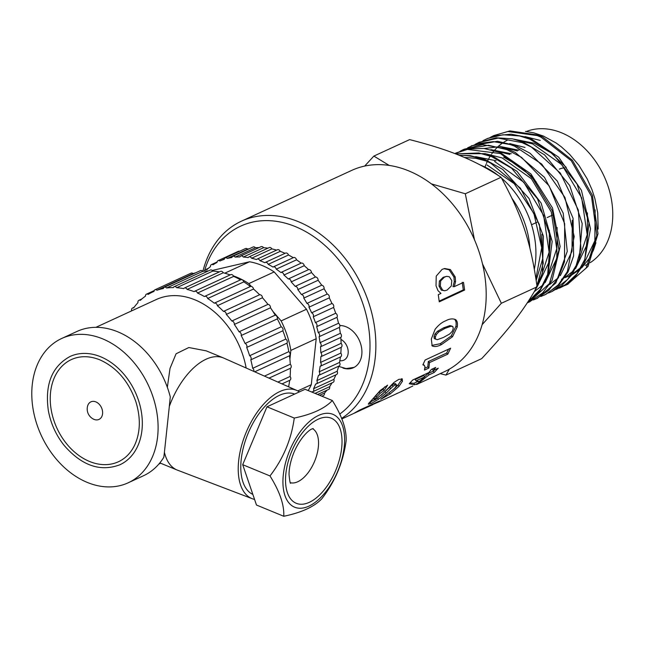 <?xml version="1.0" encoding="UTF-8"?>
<svg xmlns="http://www.w3.org/2000/svg" width="645" height="645" viewBox="0 0 645 645"><rect width="100%" height="100%" fill="white"/><g stroke="black" fill="none" stroke-linecap="round" stroke-linejoin="round"><path stroke-width="0.97" d="M496.086 160.75L475.631 156.638M536.197 280.357L542.647 258.951L541.84 234.24M535.922 278.551L541.679 247.736L533.915 213.551L514.259 183.704L486.975 164.951M537.487 286.17L549.242 261.539L549.363 230.297M546.621 279.478L556.748 248.696L551.257 211.899L531.399 178.738L502.197 157.936L487.007 154.131M539.002 282.986L549.137 252.211L543.638 215.414L523.788 182.253L494.586 161.444M511.3 153.744L490.845 149.64M534.358 291.58L543.154 284.776M545.106 282.655L556.796 258.322L557.095 227.443M536.188 181.882L520.966 167.079L503.697 157.251M509.808 154.437L494.578 150.616M518.911 150.245L498.383 146.125M517.411 150.938L502.108 147.092M498.19 146.834L484.25 148.495M546.299 286.267L548.371 285.235M549.564 284.574L558.368 277.769M560.312 275.673L572.026 251.244L572.276 220.251M525.022 147.431L509.744 143.601M566.27 167.426L551.185 152.913L534.133 143.23L513.678 139.118M577.049 265.458L587.184 234.683L581.685 197.886L561.835 164.725L532.633 143.916L517.427 140.11M561.521 279.261L563.569 278.245M564.77 277.576L573.607 270.731M575.534 268.651L587.273 244.076L587.434 212.915M540.244 140.417L525.046 136.603M490.635 137.175L493.78 135.587L507.881 131.524L537.333 135.603L541.01 137.175L571.301 160.75L591.505 196.411L596.835 235.401L586.144 268.118L567.028 284.614L563.706 285.985M567.511 284.389L588.038 266.401L598.004 233.772L592.392 195.322L572.381 160.234L542.582 136.893L538.422 135.095L509.913 130.903L493.78 135.579M482.984 140.691L487.572 138.457L502.987 134.757L519.523 135.966L529.722 139.11L551.951 152.567L577.106 184.148L588.982 222.928L584.83 259.363L576.952 273.811L565.818 284.501L556.127 289.468M559.973 287.864L563.464 286.122L575.203 276.737L583.967 263.499L590.506 228.79L581.411 190.291L558.691 157.195L530.811 138.602L527.586 137.409L511.114 134.168L495.328 135.692L486.169 139.086M475.349 144.214L478.558 142.593L498.117 138.103L522.111 142.618L531.327 147.02L560.376 173.15L578.315 210.052L580.911 248.631L576.138 265.538L567.681 279.422L551.806 291.613L548.443 292.999M551.806 291.621L561.481 285.92L571.946 274.697L579.17 259.967L582.201 223.613L569.729 185.542L544.557 154.848L523.2 142.11L512.525 138.86L496.247 137.772L478.977 142.392M467.73 147.729L477.381 143.658L493.288 141.626L509.977 144.496L514.5 146.117L541.695 164.048L564.947 197.467L574.203 236.53L567.35 271.634L558.296 284.897L546.21 294.144L540.849 296.507M545.283 294.612L558.965 284.856L568.027 271.948L573.615 255.896L573.091 218.349L557.385 181.18L530.077 153.26L515.597 145.625L497.497 141.271L471.56 145.81M460.095 151.236L463.336 149.592L488.467 145.254L506.897 149.632L521.531 157.372L549.129 185.873L564.673 223.734L564.52 261.644L558.441 277.624L548.847 290.274L536.584 298.619L533.326 299.965M537.382 298.264L555.845 282.986L567.269 251.389L563.19 213.108L544.436 177.294L515.315 152.494L507.986 149.116L482.589 144.665L464.094 149.253M454.765 153.566L467.391 149.422L500.407 153.575L531.198 175.924L552.386 210.947L558.957 250.018L549.451 283.542L528.981 302.134L527.279 302.876M529.472 301.908L542.679 292.919L552.08 280.382L560.126 246.527L552.531 207.988L530.956 173.981L500.375 152.615L483.887 148.447L467.891 149.035L455.733 153.099M455.604 153.889L478.888 152.978L491.675 156.638L511.574 168.2L537.535 198.87L550.58 237.416L547.678 274.375L540.349 289.331L527.908 301.933M527.65 302.311L539.696 291.217L547.597 277.116L552.168 241.424L541.147 203.111L517.008 171.32L492.764 156.13L485.33 153.655L455.314 153.776M459.522 155.445A83.003 61.783 65.3 0 1 484.105 160.113A83.003 61.783 65.3 0 1 486.209 161.024L490.772 163.185L520.41 188.171L539.397 224.541L543.243 263.345L536.938 285.59M534.512 291.314L542.38 273.27L543.404 236.183L529.085 198.563L502.665 169.393L485.161 159.638L470.278 155.647L459.006 155.235M374.414 403.27L374.608 403.738L372.81 404.415M379.075 401.214L379.276 401.633L374.608 403.738M371.867 404.447L372.117 404.955L353.96 413.308L359.41 410.188L378.817 401.319L380.405 400.827L379.276 401.633M372.842 404.649L341.826 418.936M402.859 390.709L412.8 386.033M403.093 390.717L392.079 395.796M403.681 390.394L403.061 390.733M397.723 393.103L395.716 394.087M402.875 390.749L401.48 391.322M408.478 388.121L404.504 390.04M410.405 387.169L408.527 388.217M448.581 349.139L446.654 353.065L428.296 361.563L427.796 366.876L428.901 368.045L424.475 370.093L424.99 366.57L423.193 364.215M427.796 366.876L425.015 368.158M424.394 365.312L422.87 364.852L425.136 360.007L450.645 348.179L447.815 354.129L429.465 362.627L428.901 368.045M428.296 361.563L429.465 362.627M446.654 353.065L447.815 354.129M454.451 319.202C456.007 320.621 456.499 322.992 455.934 326.306L451.266 335.94L440.245 343.704L431.828 345.438M452.371 326.289L449.912 325.588L443.671 327.805L437.447 331.304L434.98 333.973L434.053 336.472L434.198 338.44L437.197 339.722L443.397 337.48L449.67 333.989L452.234 331.345L453.201 328.837L453.016 326.813L451.226 326.185L444.986 328.386L438.761 331.901L436.286 334.594L435.351 337.133L435.496 339.125L434.198 338.44M434.98 333.973L436.286 334.594M437.447 331.304L438.761 331.901M449.912 325.588L451.226 326.185M434.053 336.472L435.351 337.133M441.511 344.535C437.713 346.575 434.593 347.034 432.142 345.922L431.32 339.004L435.093 329.313C438.495 325.032 442.035 322.186 445.719 320.791C449.492 318.727 452.838 318.372 455.773 319.726C457.321 321.186 457.813 323.596 457.24 326.967L452.54 336.722L441.511 344.535L440.245 343.704M451.266 335.94L452.54 336.722M455.934 326.306L457.24 326.967M432.408 368.956L433.158 370.544L438.278 368.182L434.19 372.496L429.07 374.858L418.976 382.808L414.703 384.775L409.212 383.743L412.744 379.978L428.877 372.528L431.424 369.408L435.714 367.424L433.158 370.544M418.17 381.348L413.897 383.315L410.035 382.92M434.44 369.956L433.222 371.157L428.111 373.519L424.636 376.632M424.781 376.841L423.821 375.495L415.13 379.51L416.09 380.848L419.282 381.574L424.781 376.841L416.09 380.848M413.897 383.315L414.703 384.775M418.194 381.397L418.976 382.808M428.111 373.519L429.07 374.858M433.222 371.157L434.19 372.496M462.215 282.333L463.303 289.895L439.181 301.118M444.034 268.675L449.113 269.787L453.943 277.044L454.282 281.623L452.967 286.646L454.274 286.67L463.521 282.365L464.618 290.04L439.269 301.844L438.261 294.684L440.962 293.427L438.028 290.702L436.02 285.824L436.222 276.108L442.099 269.376L444.655 268.514L450.355 269.562L455.217 276.947L455.572 281.583L454.274 286.67M446.735 276.342L443.196 277.269L439.382 281.067L439.051 286.186L441.357 290.153L444.703 290.758L447.058 290.113L451.282 286.041L451.798 280.623L449.372 276.802L446.735 276.342L444.461 277.108L440.656 280.93L440.333 286.114L442.655 290.153L444.703 290.758M463.303 289.895L464.618 290.04M454.282 281.623L455.572 281.583M453.943 277.044L455.217 276.947M449.113 269.787L450.355 269.562M441.357 290.153L442.655 290.153M439.051 286.186L440.333 286.114M439.382 281.067L440.656 280.93M443.196 277.269L444.461 277.108M401.625 378.728L401.359 380.05L397.965 385.105L394.353 388.709M384.71 386.855L382.993 389.37L379.091 392.096L373.544 398.36L374.543 399.86L375.366 399.674L383.34 393.144L394.087 382.372L398.828 379.357L402.416 379.107M375.616 395.627L376.632 396.909L374.511 399.69L373.544 398.36L374.406 398.328M374.519 399.827L369.238 402.536M395.587 383.896L394.087 383.751L392.152 385L381.155 395.28M389.459 392.894L390.177 393.966L380.711 399.376L394.692 388.338L396.659 385.113L395.433 383.59M397.965 385.105L398.989 386.379L390.177 393.966M401.359 380.05L402.448 381.243L398.989 386.379M402.093 378.825L402.448 381.243M379.091 392.096L380.147 393.329L376.632 396.909M382.993 389.37L384.065 390.588L380.147 393.329M368.311 403.996L380.187 390.539L387.589 385.154L384.065 390.588M370.222 402.117L371.109 403.52L368.343 404.189M377.72 398.191L378.462 399.303L371.109 403.52M389.636 387.371L390.685 388.604L386.178 393.095L378.462 399.303M392.152 385L393.232 386.21L390.685 388.604M394.087 383.751L395.167 384.952L393.232 386.21M396.659 385.113L395.167 384.952M202.885 271.327A110.811 82.479 65.3 0 1 241.415 221.187L351.751 170.377A110.811 82.479 65.3 0 1 408.801 170.917A110.811 82.479 65.3 0 1 484.153 271.835A110.811 82.479 65.3 0 1 444.453 371.673L416.597 384.501M241.415 221.187A110.811 82.479 65.3 0 1 298.466 221.727A110.811 82.479 65.3 0 1 372.729 317.147A110.811 82.479 65.3 0 1 341.608 418.387M204.425 271.158A106.627 79.367 65.3 0 1 295.531 226.669A106.627 79.367 65.3 0 1 366.513 316.421A106.627 79.367 65.3 0 1 339.722 414.09M339.867 325.531A22.583 16.81 65.3 0 1 360.563 343.575A22.583 16.81 65.3 0 1 353.42 367.723A22.583 16.81 65.3 0 1 342.955 368.045M449.404 369.117L445.937 375.1L440.221 373.624M482.484 263.837L501.35 303.279L482.154 324.628M431.344 183.857L465.311 193.766L474.47 239.763M364.683 166.071L373.866 156.082L389.209 165.426M445.937 375.1L481.686 358.636C510.203 327.797 523.24 310.906 537.1 286.815C530.65 241.569 522.168 215.801 501.068 177.302C487.878 168.611 474.446 161.492 460.78 155.953C447.324 150.317 430.263 144.867 409.615 139.61L373.866 156.082M507.72 139.997A73.175 54.47 -114.7 0 0 503.882 142.158M502.092 143.367A73.175 54.47 -114.7 0 0 498.641 146.125M497.867 146.826A73.175 54.47 -114.7 0 0 494.941 149.817M493.764 151.204A73.175 54.47 -114.7 0 0 491.724 153.873M491.135 154.736A73.175 54.47 -114.7 0 0 490.724 155.348M490.248 156.09A73.175 54.47 -114.7 0 0 488.878 158.404M488.362 159.347A73.175 54.47 -114.7 0 0 487.668 160.686M487.281 161.492A73.175 54.47 -114.7 0 0 486.386 163.475M485.935 164.556A73.175 54.47 -114.7 0 0 484.976 167.095M564.657 277.745L570.704 275.439M571.817 274.891L579.911 269.473M581.645 267.909L589.199 258.556L593.473 250.139L595.94 242.73M598.165 229.088L597.73 212.834L594.908 198.652L591.989 189.703L587.168 178.834L578.904 165.362L569.704 154.429L561.344 146.834L556.111 142.988L543.3 136.014L533.713 132.822L525.441 131.427M486.209 161.024L476.034 158.347L464.247 157.412M569.124 275.746L571.188 274.73M572.365 274.077L581.21 267.24M583.169 265.119L594.851 240.77L595.133 209.883M537.1 286.815L501.35 303.279M501.068 177.302L465.311 193.766M534.358 269.07A78.609 58.518 -114.7 0 0 535.471 261.902A78.609 58.518 -114.7 0 0 501.52 178.117M498.48 175.617A78.609 58.518 -114.7 0 0 480.203 164.983M564.568 167.877A25.091 18.673 -114.7 0 0 559.312 169.159M590.223 262.66A73.175 54.47 -114.7 0 0 610.686 195.798A73.175 54.47 -114.7 0 0 561.658 132.846A73.175 54.47 -114.7 0 0 526.288 131.507M585.2 265.418A73.175 54.47 -114.7 0 0 588.99 263.426M102.571 413.776A9.667 7.192 65.3 0 1 93.557 419.161A11.279 11.279 0 0 1 87.567 406.14A9.667 7.192 65.3 0 1 96.484 402.182A9.667 7.192 65.3 0 1 102.571 413.776M71.418 359.547A56.244 41.861 -114.7 0 0 56.921 428.151A56.244 41.861 -114.7 0 0 118.478 461.723C125.404 458.49 130.758 453.04 134.547 445.356C140.384 432.698 140.852 418.242 135.95 401.972C128.815 381.534 116.801 367.497 99.902 359.862C89.591 355.758 80.101 355.653 71.418 359.547M100.701 356.79A59.598 44.36 65.3 0 1 141.231 411.075A59.598 44.36 65.3 0 1 119.881 464.771C100.33 472.108 81.754 465.666 64.153 445.429C56.018 435.125 50.753 423.539 48.351 410.663C44.715 384.476 51.939 366.425 70.015 356.5A59.598 44.36 65.3 0 1 100.701 356.79M283.308 474.785A50.221 26.163 112.4 0 0 324.806 493.03A50.221 26.163 112.4 0 0 333.199 414.453A50.221 26.163 112.4 0 0 283.308 474.785M283.768 516.274C284.332 504.954 279.736 491.506 269.981 475.937C283.236 458.772 291.33 439.479 294.265 418.057C312.115 414.34 324.806 408.495 332.336 400.521C342.092 416.098 346.688 429.546 346.123 440.866C343.196 462.288 335.094 481.581 321.839 498.746C314.308 506.712 301.618 512.557 283.768 516.274L256.484 505.035L242.697 464.69L269.981 475.937M332.336 400.521L305.061 389.282L266.982 406.81L294.265 418.057M266.982 406.81L242.697 464.69M252.864 494.433A54.357 28.324 -67.6 0 1 241.198 459.619A54.357 28.324 -67.6 0 1 294.636 394.079M167.345 387.347L170.014 368.384L176.085 353.766L188.84 347.534L206.223 350.856L223.355 357.919A60.63 31.589 112.4 0 0 169.329 406.366L170.28 396.885A79.448 59.138 -114.7 0 0 76.932 331.466L61.71 338.472A79.448 59.138 -114.7 0 0 32.25 384.799A79.448 59.138 -114.7 0 0 60.904 464.166A79.448 59.138 -114.7 0 0 128.186 482.799A79.448 59.138 -114.7 0 0 148.664 385.895A79.448 59.138 -114.7 0 0 61.71 338.472M254.565 499.407A58.542 30.5 -67.6 0 1 252.251 498.714A58.542 30.5 -67.6 0 1 245.971 432.811A58.542 30.5 -67.6 0 1 296.861 390.475L223.75 358.088A60.63 31.589 112.4 0 0 223.355 357.919M128.186 482.799L143.4 475.792A79.448 59.138 -114.7 0 0 163.822 457.257L164.41 452.33A60.63 31.589 112.4 0 0 177.149 470.036A60.63 31.589 112.4 0 0 177.552 470.189L252.251 498.714M164.41 452.33L169.329 406.366M296.861 390.475A58.542 30.5 -67.6 0 1 299.393 391.886M288.581 386.807A83.632 62.251 -114.7 0 0 289.686 380.348L281.986 383.888L289.831 380.284A2.604 1.935 -114.7 0 0 290.105 376.454A83.632 62.251 -114.7 0 0 290.403 368.271A2.604 1.935 -114.7 0 0 290.282 364.215A83.632 62.251 -114.7 0 0 289.476 355.79A2.604 1.935 -114.7 0 0 288.823 351.654A83.632 62.251 -114.7 0 0 286.944 343.188A2.604 1.935 -114.7 0 0 285.767 339.093A83.632 62.251 -114.7 0 0 282.849 330.788A2.604 1.935 -114.7 0 0 281.188 326.822A83.632 62.251 -114.7 0 0 277.31 318.896A2.604 1.935 -114.7 0 0 275.205 315.155A83.632 62.251 -114.7 0 0 270.457 307.794A2.604 1.935 -114.7 0 0 267.949 304.375A83.632 62.251 -114.7 0 0 262.45 297.764A2.604 1.935 -114.7 0 0 259.613 294.757A83.632 62.251 -114.7 0 0 253.501 289.049A2.604 1.935 -114.7 0 0 250.397 286.517A83.632 62.251 -114.7 0 0 243.826 281.873A2.604 1.935 -114.7 0 0 240.77 279.745A2.604 1.935 -114.7 0 0 240.537 279.882M195.895 272.722A83.632 62.251 -114.7 0 0 193.137 273.585L156.993 290.234A2.604 1.935 -114.7 0 0 154.977 289.79A2.604 1.935 -114.7 0 0 154.002 291.387A83.632 62.251 -114.7 0 0 152.792 291.919A83.632 62.251 -114.7 0 0 148.156 294.386A2.604 1.935 -114.7 0 0 146.431 294.176A2.604 1.935 -114.7 0 0 145.464 296.152A83.632 62.251 -114.7 0 0 140.287 300.352A2.604 1.935 -114.7 0 0 138.885 300.312A2.604 1.935 -114.7 0 0 137.957 302.674A83.632 62.251 -114.7 0 0 133.596 307.979A2.604 1.935 -114.7 0 0 132.515 308.052A2.604 1.935 -114.7 0 0 131.685 310.809A83.632 62.251 -114.7 0 0 131.644 310.866M193.137 273.585A2.604 1.935 -114.7 0 0 191.113 273.149L154.977 289.79M208.351 270.948A83.632 62.251 -114.7 0 0 202.732 271.343L166.595 287.984A2.604 1.935 -114.7 0 0 164.298 287.275A2.604 1.935 -114.7 0 0 163.379 288.508A83.632 62.251 -114.7 0 0 156.993 290.234M202.732 271.343A2.604 1.935 -114.7 0 0 200.434 270.634L164.298 287.275M219.373 271.908A83.632 62.251 -114.7 0 0 212.85 271.069L176.714 287.71A2.604 1.935 -114.7 0 0 174.166 286.686A2.604 1.935 -114.7 0 0 173.352 287.581A83.632 62.251 -114.7 0 0 166.595 287.984M212.85 271.069A2.604 1.935 -114.7 0 0 210.31 270.045L174.166 286.686M230.104 274.939A83.632 62.251 -114.7 0 0 223.243 272.771L187.106 289.411A2.604 1.935 -114.7 0 0 184.349 288.041A2.604 1.935 -114.7 0 0 183.688 288.637A83.632 62.251 -114.7 0 0 176.714 287.71M223.243 272.771A2.604 1.935 -114.7 0 0 220.485 271.392L184.349 288.041M240.504 279.865A83.632 62.251 -114.7 0 0 233.651 276.399L197.515 293.04A2.604 1.935 -114.7 0 0 194.588 291.298A2.604 1.935 -114.7 0 0 194.121 291.645A83.632 62.251 -114.7 0 0 187.106 289.411M233.651 276.399A2.604 1.935 -114.7 0 0 230.725 274.657L194.588 291.298M243.826 281.873L207.682 298.514A2.604 1.935 -114.7 0 0 204.634 296.386A2.604 1.935 -114.7 0 0 204.392 296.523A83.632 62.251 -114.7 0 0 197.515 293.04M253.501 289.049L217.365 305.698A2.604 1.935 -114.7 0 0 214.261 303.166A83.632 62.251 -114.7 0 0 207.682 298.514M214.261 303.166L250.397 286.517M262.45 297.764L226.314 314.405A2.604 1.935 -114.7 0 0 223.476 311.398A83.632 62.251 -114.7 0 0 217.365 305.698M223.476 311.398L259.613 294.757M270.457 307.794L234.32 324.435A2.604 1.935 -114.7 0 0 231.813 321.025A83.632 62.251 -114.7 0 0 226.314 314.405M231.813 321.025L267.949 304.375M277.31 318.896L241.174 335.537A2.604 1.935 -114.7 0 0 239.061 331.796A83.632 62.251 -114.7 0 0 234.32 324.435M239.061 331.796L275.205 315.155M282.849 330.788L246.713 347.437A2.604 1.935 -114.7 0 0 245.052 343.463A83.632 62.251 -114.7 0 0 241.174 335.537M245.052 343.463L281.188 326.822M286.944 343.188L250.8 359.829A2.604 1.935 -114.7 0 0 249.631 355.734A83.632 62.251 -114.7 0 0 246.713 347.437M249.631 355.734L285.767 339.093M253.88 371.431A2.604 1.935 -114.7 0 0 252.687 368.303A83.632 62.251 -114.7 0 0 250.8 359.829M252.687 368.303L288.823 351.654M289.476 355.79L254.711 371.802M264.442 376.116L290.282 364.215M290.403 368.271L268.997 378.131M277.898 382.074L290.105 376.454M246.148 368.005A75.272 56.026 -114.7 0 0 156.292 299.522L95.879 327.346M338.673 366.126A2.604 1.935 -114.7 0 0 339.06 366.013A2.604 1.935 -114.7 0 0 339.512 362.45A83.632 62.251 -114.7 0 0 340.415 356.991M311.793 392.055A83.632 62.251 -114.7 0 0 311.922 391.829A2.604 1.935 -114.7 0 0 312.809 391.717A2.604 1.935 -114.7 0 0 313.559 388.733A83.632 62.251 -114.7 0 0 315.639 384.025A2.604 1.935 -114.7 0 0 316.268 383.888A2.604 1.935 -114.7 0 0 316.88 380.598A83.632 62.251 -114.7 0 0 318.388 375.471A2.604 1.935 -114.7 0 0 318.767 375.358A2.604 1.935 -114.7 0 0 319.227 371.794L339.512 362.45M319.227 371.794A83.632 62.251 -114.7 0 0 320.122 366.32A2.604 1.935 -114.7 0 0 320.267 366.263L340.56 356.919A2.604 1.935 -114.7 0 1 340.415 356.975L320.404 366.199M316.88 380.598L337.174 371.254A83.632 62.251 -114.7 0 0 338.657 366.199M316.268 383.888L336.561 374.543A2.604 1.935 -114.7 0 0 337.174 371.254M313.559 388.733L333.844 379.389A83.632 62.251 -114.7 0 0 335.851 374.866M312.809 391.717L333.102 382.372A2.604 1.935 -114.7 0 0 333.844 379.389M315.05 393.394L329.587 386.702A83.632 62.251 -114.7 0 0 331.99 382.888M317.671 394.474L328.732 389.378A2.604 1.935 -114.7 0 0 329.587 386.702M319.662 395.296L324.459 393.087A83.632 62.251 -114.7 0 0 326.999 390.177M321.887 396.215L323.532 395.458A2.604 1.935 -114.7 0 0 324.459 393.087M224.315 258.992L219.929 261.007A2.604 1.935 -114.7 0 0 218.026 260.669A2.604 1.935 -114.7 0 0 217.051 262.41A83.632 62.251 -114.7 0 0 213.076 264.781A2.604 1.935 -114.7 0 0 211.415 264.603A2.604 1.935 -114.7 0 0 210.447 266.659A83.632 62.251 -114.7 0 0 206.868 269.691A2.604 1.935 -114.7 0 0 205.457 269.65A2.604 1.935 -114.7 0 0 204.497 271.15M239.545 251.292A2.604 1.935 -114.7 0 0 238.319 251.324L218.026 260.669M249.502 248.656A83.632 62.251 -114.7 0 0 247.624 249.099L227.33 258.443A2.604 1.935 -114.7 0 0 225.194 257.895A2.604 1.935 -114.7 0 0 224.242 259.346A83.632 62.251 -114.7 0 0 219.929 261.007M247.624 249.099A2.604 1.935 -114.7 0 0 245.487 248.551L225.194 257.895M259.072 247.583A83.632 62.251 -114.7 0 0 255.452 247.769L235.159 257.113A2.604 1.935 -114.7 0 0 232.813 256.339A2.604 1.935 -114.7 0 0 231.91 257.508A83.632 62.251 -114.7 0 0 227.33 258.443M255.452 247.769A2.604 1.935 -114.7 0 0 253.098 246.995L232.813 256.339M267.925 248.18A83.632 62.251 -114.7 0 0 263.579 247.704L243.286 257.049A2.604 1.935 -114.7 0 0 240.746 256.025A2.604 1.935 -114.7 0 0 239.932 256.928A83.632 62.251 -114.7 0 0 235.159 257.113M263.579 247.704A2.604 1.935 -114.7 0 0 261.031 246.68L240.746 256.025M276.576 250.131A83.632 62.251 -114.7 0 0 271.884 248.906L251.59 258.25A2.604 1.935 -114.7 0 0 248.873 256.952A2.604 1.935 -114.7 0 0 248.18 257.613A83.632 62.251 -114.7 0 0 243.286 257.049M271.884 248.906A2.604 1.935 -114.7 0 0 269.167 247.607L248.873 256.952M285.042 253.332A83.632 62.251 -114.7 0 0 280.228 251.357L259.943 260.701A2.604 1.935 -114.7 0 0 257.081 259.113A2.604 1.935 -114.7 0 0 256.525 259.548A83.632 62.251 -114.7 0 0 251.59 258.25M280.228 251.357A2.604 1.935 -114.7 0 0 277.366 249.768L257.081 259.113M320.267 366.263A2.604 1.935 -114.7 0 0 320.541 362.434L340.826 353.089A83.632 62.251 -114.7 0 0 341.116 347.373L320.831 356.717A2.604 1.935 -114.7 0 0 320.815 352.678L341.1 343.334A83.632 62.251 -114.7 0 0 340.77 337.448L320.484 346.792A2.604 1.935 -114.7 0 0 320.041 342.68L340.326 333.336A83.632 62.251 -114.7 0 0 339.383 327.386L319.09 336.73A2.604 1.935 -114.7 0 0 318.227 332.594L338.52 323.25A83.632 62.251 -114.7 0 0 336.972 317.324L316.679 326.668A2.604 1.935 -114.7 0 0 315.405 322.589L335.698 313.244A83.632 62.251 -114.7 0 0 333.578 307.431L313.285 316.776A2.604 1.935 -114.7 0 0 311.624 312.809L331.917 303.464A83.632 62.251 -114.7 0 0 329.256 297.861L308.963 307.205A2.604 1.935 -114.7 0 0 306.939 303.408L327.233 294.064A83.632 62.251 -114.7 0 0 324.072 288.758L303.779 298.103A2.604 1.935 -114.7 0 0 301.425 294.547L321.718 285.203A83.632 62.251 -114.7 0 0 318.106 280.277L297.821 289.621A2.604 1.935 -114.7 0 0 295.168 286.356L315.461 277.011A83.632 62.251 -114.7 0 0 311.462 272.545L291.169 281.897A2.604 1.935 -114.7 0 0 288.275 278.971L308.56 269.626A83.632 62.251 -114.7 0 0 304.23 265.692L283.937 275.036A2.604 1.935 -114.7 0 0 280.833 272.504L301.126 263.16A83.632 62.251 -114.7 0 0 296.531 259.814A2.604 1.935 -114.7 0 0 293.459 257.605A2.604 1.935 -114.7 0 0 293.273 257.71A83.632 62.251 -114.7 0 0 288.492 255.009L268.199 264.353A2.604 1.935 -114.7 0 0 265.216 262.459A2.604 1.935 -114.7 0 0 264.837 262.717A83.632 62.251 -114.7 0 0 259.943 260.701M288.492 255.009A2.604 1.935 -114.7 0 0 285.509 253.114L265.216 262.459M296.531 259.814L276.245 269.159A2.604 1.935 -114.7 0 0 273.174 266.949A2.604 1.935 -114.7 0 0 272.98 267.054A83.632 62.251 -114.7 0 0 268.199 264.353M280.833 272.504A83.632 62.251 -114.7 0 0 276.245 269.159M304.23 265.692A2.604 1.935 -114.7 0 0 301.126 263.16M288.275 278.971A83.632 62.251 -114.7 0 0 283.937 275.036M311.462 272.545A2.604 1.935 -114.7 0 0 308.56 269.626M295.168 286.356A83.632 62.251 -114.7 0 0 291.169 281.897M318.106 280.277A2.604 1.935 -114.7 0 0 315.461 277.011M301.425 294.547A83.632 62.251 -114.7 0 0 297.821 289.621M324.072 288.758A2.604 1.935 -114.7 0 0 321.718 285.203M306.939 303.408A83.632 62.251 -114.7 0 0 303.779 298.103M329.256 297.861A2.604 1.935 -114.7 0 0 327.233 294.064M311.624 312.809A83.632 62.251 -114.7 0 0 308.963 307.205M333.578 307.431A2.604 1.935 -114.7 0 0 331.917 303.464M315.405 322.589A83.632 62.251 -114.7 0 0 313.285 316.776M336.972 317.324A2.604 1.935 -114.7 0 0 335.698 313.244M318.227 332.594A83.632 62.251 -114.7 0 0 316.679 326.668M339.383 327.386A2.604 1.935 -114.7 0 0 338.52 323.25M320.041 342.68A83.632 62.251 -114.7 0 0 319.09 336.73M340.77 337.448A2.604 1.935 -114.7 0 0 340.326 333.336M320.815 352.678A83.632 62.251 -114.7 0 0 320.484 346.792M341.116 347.373A2.604 1.935 -114.7 0 0 341.1 343.334M320.541 362.434A83.632 62.251 -114.7 0 0 320.831 356.717M340.56 356.919A2.604 1.935 -114.7 0 0 340.826 353.089M212.286 270.449L249.559 261.773A79.448 59.138 65.3 0 1 274.19 271.924L306.504 309.229A79.448 59.138 65.3 0 1 316.203 338.722L311.293 384.686A79.448 59.138 65.3 0 1 308.181 390.572M251.268 286.42L248.825 283.598L274.19 271.924M289.895 359.257L290.847 350.404A79.448 59.138 -114.7 0 0 281.139 320.912L272.835 311.325M281.139 320.912L306.504 309.229M224.783 273.182L249.559 261.773M248.825 283.598A79.448 59.138 -114.7 0 0 233.409 275.891M230.249 274.875A79.448 59.138 -114.7 0 0 228.886 274.496M290.847 350.404L316.203 338.722M297.772 390.91L311.293 384.686M340.923 339.391A11.707 8.716 65.3 0 1 348.195 352.678A11.707 8.716 65.3 0 1 339.842 360.708M367.795 406.326L368.037 406.818M443.671 327.805L444.986 328.386M385.178 391.797L386.178 393.095M529.908 248.22A74.433 55.406 -114.7 0 0 512.049 198.458M318.211 419.202A45.997 23.962 112.4 0 0 287.388 492.659A45.997 23.962 112.4 0 0 335.714 470.407A45.997 23.962 112.4 0 0 318.211 419.202M312.632 428.699A29.267 15.254 -67.6 0 1 314.671 461.127A29.267 15.254 -67.6 0 1 290.371 482.702M568.116 284.106L567.398 284.437M560.505 287.614L559.417 288.113M479.654 142.085L478.558 142.585M545.291 294.62L544.195 295.128M472.043 145.585L471.229 145.964M537.68 298.127L536.584 298.627M464.432 149.092L463.626 149.463M530.069 301.626L529.569 301.86M338.609 366.392L346.163 368.569L354.105 367.376M372.657 404.084L372.907 404.617M377.551 402.48L392.571 395.57M552.37 215.172L547.145 217.575M537.148 222.178L531.528 224.766M290.661 483.202C290.226 483.839 289.686 480.993 289.049 474.656C289.033 467.762 290.774 460.095 294.257 451.653C301.417 435.52 310.334 429.223 312.011 428.957L313.188 428.538M177.149 470.036L160.016 462.973M132.515 308.052L134.063 307.342M138.885 300.312L141.876 298.933M146.431 294.176L154.203 290.597M154.002 291.363L152.792 291.919M204.634 296.386L240.77 279.745M160.661 463.239L158.847 464.078M318.767 375.358L339.06 366.013M205.457 269.65L208.448 268.272M211.415 264.603L217.091 261.991M273.174 266.949L293.459 257.605"/></g></svg>
